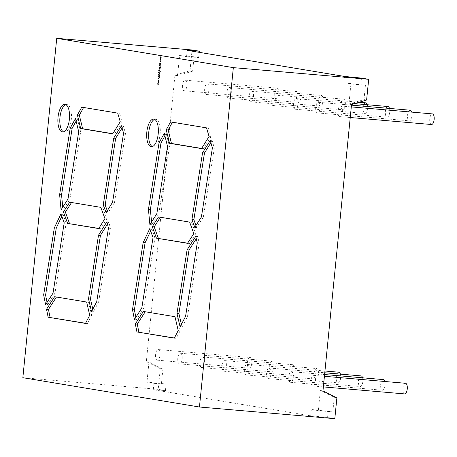 <?xml version="1.0" encoding="UTF-8"?>
<svg xmlns="http://www.w3.org/2000/svg" width="457" height="457" viewBox="0 0 457 457"><rect width="100%" height="100%" fill="white"/><g stroke="black" fill="none" stroke-linecap="round" stroke-linejoin="round"><path stroke-width="0.34" stroke-dasharray="2.29 1.71" d="M184.131 90.794A5.33 2.211 94.9 0 1 182.469 85.213A5.33 2.211 94.9 0 1 185.119 80.175A5.33 2.211 94.9 0 1 185.188 80.186A5.33 2.211 94.9 0 1 186.856 85.767A5.33 2.211 94.9 0 1 184.205 90.8A5.33 2.211 94.9 0 1 184.131 90.794M275.977 98.706A5.33 2.211 94.9 0 1 274.314 93.125A5.33 2.211 94.9 0 1 276.965 88.092A5.33 2.211 94.9 0 1 277.039 88.104A5.33 2.211 94.9 0 1 278.701 93.679A5.33 2.211 94.9 0 1 276.051 98.718A5.33 2.211 94.9 0 1 275.977 98.706M157.242 360.179A5.33 2.211 94.9 0 1 155.58 354.598A5.33 2.211 94.9 0 1 158.231 349.559A5.33 2.211 94.9 0 1 158.305 349.571A5.33 2.211 94.9 0 1 159.967 355.152A5.33 2.211 94.9 0 1 157.317 360.185A5.33 2.211 94.9 0 1 157.242 360.179M250.15 357.488A5.33 2.211 -85.1 0 0 250.076 357.477A5.33 2.211 -85.1 0 0 247.426 362.51A5.33 2.211 -85.1 0 0 249.088 368.091A5.33 2.211 -85.1 0 0 249.162 368.102A5.33 2.211 -85.1 0 0 251.813 363.064A5.33 2.211 -85.1 0 0 250.15 357.488M312.691 385.976A5.33 2.211 94.9 0 1 311.028 380.401A5.33 2.211 94.9 0 1 313.679 375.363A5.33 2.211 94.9 0 1 313.753 375.374A5.33 2.211 94.9 0 1 315.416 380.949A5.33 2.211 94.9 0 1 312.765 385.988A5.33 2.211 94.9 0 1 312.691 385.976M405.456 383.274A5.33 2.211 -85.1 0 0 402.868 388.399A5.33 2.211 -85.1 0 0 404.536 393.894M290.486 382.292A5.33 2.211 94.9 0 1 288.818 376.711A5.33 2.211 94.9 0 1 291.475 371.678A5.33 2.211 94.9 0 1 291.543 371.69A5.33 2.211 94.9 0 1 293.211 377.265A5.33 2.211 94.9 0 1 290.555 382.303A5.33 2.211 94.9 0 1 290.486 382.292M383.246 379.59A5.33 2.211 -85.1 0 0 380.658 384.714A5.33 2.211 -85.1 0 0 382.332 390.209A5.33 2.211 -85.1 0 0 382.4 390.215A5.33 2.211 -85.1 0 0 384.685 387.239A5.33 2.211 -85.1 0 0 384.805 381.492M339.58 116.592A5.33 2.211 94.9 0 1 337.917 111.017A5.33 2.211 94.9 0 1 340.568 105.978A5.33 2.211 94.9 0 1 340.636 105.99A5.33 2.211 94.9 0 1 342.304 111.565A5.33 2.211 94.9 0 1 339.654 116.604A5.33 2.211 94.9 0 1 339.58 116.592M431.425 124.51A5.33 2.211 94.9 0 1 429.751 119.014A5.33 2.211 94.9 0 1 432.339 113.89M317.375 112.908A5.33 2.211 94.9 0 1 315.707 107.326A5.33 2.211 94.9 0 1 318.358 102.294A5.33 2.211 94.9 0 1 318.432 102.305A5.33 2.211 94.9 0 1 320.094 107.881A5.33 2.211 94.9 0 1 317.444 112.919A5.33 2.211 94.9 0 1 317.375 112.908M411.694 112.108A5.33 2.211 94.9 0 1 411.574 117.855A5.33 2.211 94.9 0 1 409.289 120.831A5.33 2.211 94.9 0 1 409.221 120.825A5.33 2.211 94.9 0 1 407.547 115.33A5.33 2.211 94.9 0 1 410.135 110.206M179.452 363.863A5.33 2.211 94.9 0 1 177.784 358.282A5.33 2.211 94.9 0 1 180.435 353.25A5.33 2.211 94.9 0 1 180.509 353.255A5.33 2.211 94.9 0 1 182.172 358.836A5.33 2.211 94.9 0 1 179.521 363.869A5.33 2.211 94.9 0 1 179.452 363.863M272.355 361.173A5.33 2.211 -85.1 0 0 272.286 361.161A5.33 2.211 -85.1 0 0 269.63 366.2A5.33 2.211 -85.1 0 0 271.298 371.775A5.33 2.211 -85.1 0 0 271.367 371.787A5.33 2.211 -85.1 0 0 274.023 366.748A5.33 2.211 -85.1 0 0 272.355 361.173M201.657 367.548A5.33 2.211 94.9 0 1 199.995 361.967A5.33 2.211 94.9 0 1 202.645 356.934A5.33 2.211 94.9 0 1 202.714 356.94A5.33 2.211 94.9 0 1 204.382 362.521A5.33 2.211 94.9 0 1 201.731 367.559A5.33 2.211 94.9 0 1 201.657 367.548M294.565 364.857A5.33 2.211 -85.1 0 0 294.491 364.846A5.33 2.211 -85.1 0 0 291.84 369.884A5.33 2.211 -85.1 0 0 293.503 375.465A5.33 2.211 -85.1 0 0 293.577 375.471A5.33 2.211 -85.1 0 0 296.227 370.438A5.33 2.211 -85.1 0 0 294.565 364.857M223.867 371.233A5.33 2.211 94.9 0 1 222.199 365.657A5.33 2.211 94.9 0 1 224.85 360.619A5.33 2.211 94.9 0 1 224.924 360.63A5.33 2.211 94.9 0 1 226.586 366.206A5.33 2.211 94.9 0 1 223.936 371.244A5.33 2.211 94.9 0 1 223.867 371.233M316.77 368.542A5.33 2.211 -85.1 0 0 316.695 368.536A5.33 2.211 -85.1 0 0 314.045 373.569A5.33 2.211 -85.1 0 0 315.713 379.15A5.33 2.211 -85.1 0 0 315.781 379.156A5.33 2.211 -85.1 0 0 318.432 374.123A5.33 2.211 -85.1 0 0 316.77 368.542M246.072 374.923A5.33 2.211 94.9 0 1 244.409 369.342A5.33 2.211 94.9 0 1 247.06 364.303A5.33 2.211 94.9 0 1 247.128 364.315A5.33 2.211 94.9 0 1 248.797 369.896A5.33 2.211 94.9 0 1 246.14 374.929A5.33 2.211 94.9 0 1 246.072 374.923M338.831 372.215A5.33 2.211 -85.1 0 0 336.243 377.345A5.33 2.211 -85.1 0 0 337.917 382.835A5.33 2.211 -85.1 0 0 337.991 382.846A5.33 2.211 -85.1 0 0 340.271 379.87A5.33 2.211 -85.1 0 0 340.391 374.123M268.276 378.607A5.33 2.211 94.9 0 1 266.614 373.026A5.33 2.211 94.9 0 1 269.264 367.994A5.33 2.211 94.9 0 1 269.339 367.999A5.33 2.211 94.9 0 1 271.001 373.58A5.33 2.211 94.9 0 1 268.35 378.613A5.33 2.211 94.9 0 1 268.276 378.607M361.041 375.905A5.33 2.211 -85.1 0 0 358.454 381.029A5.33 2.211 -85.1 0 0 360.127 386.519A5.33 2.211 -85.1 0 0 360.196 386.531A5.33 2.211 -85.1 0 0 362.481 383.554A5.33 2.211 -85.1 0 0 362.595 377.808M295.165 109.223A5.33 2.211 94.9 0 1 293.503 103.642A5.33 2.211 94.9 0 1 296.153 98.609A5.33 2.211 94.9 0 1 296.227 98.615A5.33 2.211 94.9 0 1 297.89 104.196A5.33 2.211 94.9 0 1 295.239 109.229A5.33 2.211 94.9 0 1 295.165 109.223M389.484 108.423A5.33 2.211 94.9 0 1 389.37 114.17A5.33 2.211 94.9 0 1 387.085 117.146A5.33 2.211 94.9 0 1 387.01 117.135A5.33 2.211 94.9 0 1 385.342 111.645A5.33 2.211 94.9 0 1 387.93 106.521M272.96 105.538A5.33 2.211 94.9 0 1 271.292 99.957A5.33 2.211 94.9 0 1 273.949 94.919A5.33 2.211 94.9 0 1 274.017 94.93A5.33 2.211 94.9 0 1 275.685 100.511A5.33 2.211 94.9 0 1 273.029 105.544A5.33 2.211 94.9 0 1 272.96 105.538M367.279 104.739A5.33 2.211 94.9 0 1 367.16 110.485A5.33 2.211 94.9 0 1 364.875 113.462A5.33 2.211 94.9 0 1 364.806 113.45A5.33 2.211 94.9 0 1 363.132 107.961A5.33 2.211 94.9 0 1 365.72 102.831M250.75 101.848A5.33 2.211 94.9 0 1 249.088 96.273A5.33 2.211 94.9 0 1 251.738 91.234A5.33 2.211 94.9 0 1 251.813 91.246A5.33 2.211 94.9 0 1 253.475 96.821A5.33 2.211 94.9 0 1 250.824 101.86A5.33 2.211 94.9 0 1 250.75 101.848M342.601 109.766A5.33 2.211 94.9 0 1 340.933 104.185A5.33 2.211 94.9 0 1 343.584 99.152A5.33 2.211 94.9 0 1 343.658 99.158A5.33 2.211 94.9 0 1 345.321 104.739A5.33 2.211 94.9 0 1 342.67 109.771A5.33 2.211 94.9 0 1 342.601 109.766M228.546 98.164A5.33 2.211 94.9 0 1 226.883 92.582A5.33 2.211 94.9 0 1 229.534 87.55A5.33 2.211 94.9 0 1 229.603 87.555A5.33 2.211 94.9 0 1 231.271 93.137A5.33 2.211 94.9 0 1 228.614 98.175A5.33 2.211 94.9 0 1 228.546 98.164M320.391 106.081A5.33 2.211 94.9 0 1 318.729 100.5A5.33 2.211 94.9 0 1 321.38 95.462A5.33 2.211 94.9 0 1 321.448 95.473A5.33 2.211 94.9 0 1 323.116 101.054A5.33 2.211 94.9 0 1 320.466 106.087A5.33 2.211 94.9 0 1 320.391 106.081M206.341 94.479A5.33 2.211 94.9 0 1 204.673 88.898A5.33 2.211 94.9 0 1 207.324 83.865A5.33 2.211 94.9 0 1 207.398 83.871A5.33 2.211 94.9 0 1 209.06 89.452A5.33 2.211 94.9 0 1 206.41 94.485A5.33 2.211 94.9 0 1 206.341 94.479M298.187 102.391A5.33 2.211 94.9 0 1 296.519 96.815A5.33 2.211 94.9 0 1 299.169 91.777A5.33 2.211 94.9 0 1 299.244 91.788A5.33 2.211 94.9 0 1 300.906 97.364A5.33 2.211 94.9 0 1 298.255 102.402A5.33 2.211 94.9 0 1 298.187 102.391M65.848 104.647A13.864 5.747 94.9 0 1 66.836 104.533A13.864 5.747 94.9 0 1 67.019 104.556A13.864 5.747 94.9 0 1 71.349 119.06A13.864 5.747 94.9 0 1 64.454 132.153A13.864 5.747 94.9 0 1 64.266 132.13A13.864 5.747 94.9 0 1 63.506 131.873M154.66 119.397A13.864 5.747 94.9 0 1 155.643 119.283A13.864 5.747 94.9 0 1 155.831 119.306A13.864 5.747 94.9 0 1 160.156 133.81A13.864 5.747 94.9 0 1 153.261 146.903A13.864 5.747 94.9 0 1 153.078 146.88A13.864 5.747 94.9 0 1 152.312 146.623M158.013 81.506L157.922 82.454L158.305 82.654L158.95 82.066L158.43 81.375L157.779 81.963M157.871 81.98L158.39 82.671L158.95 82.066M159.036 82.077L158.573 81.392L158.105 81.523M159.504 76.742L159.213 76.193L159.047 77.039L158.276 76.222L157.876 76.61L158.093 77.084L158.253 76.376L159.036 77.187L159.59 76.753L159.213 76.193M159.304 76.21L159.133 77.05L158.368 76.239L157.876 76.61M157.962 76.627L158.179 77.102L158.253 76.376L158.573 76.747M158.665 76.759L159.122 77.204L159.59 76.753M158.585 74.103L158.116 74.211L158.688 74.485L159.716 74.2L158.128 74.063M158.99 72.029L160.03 72.229L160.407 71.669L160.116 71.006L160.27 71.646L159.71 72.092L159.973 71.612L159.47 70.932L158.796 72.012M158.882 72.029L160.116 72.24L160.498 71.686L160.201 71.024L160.356 71.658L159.796 72.103L160.059 71.629L159.47 70.932L158.825 71.521M158.608 70.304L158.579 70.589L158.608 70.304M158.665 70.606L158.693 70.321L158.579 70.589M160.298 68.367L158.71 68.23L159.373 68.287L159.099 68.773L159.619 69.47L160.316 68.213M160.401 68.23L158.813 68.093L159.459 68.304L159.185 68.79L159.567 69.464L160.27 68.87M160.613 65.191L159.487 65.094L159.402 65.717L160.504 66.282L159.544 65.699L160.704 65.208L159.487 65.094M159.573 65.111L159.807 66.214L160.504 66.282M160.596 66.294L159.544 65.699M159.247 64.774L159.276 64.488L159.156 64.757M160.755 62.678L160.727 62.963L160.755 62.678M160.813 62.98L160.841 62.695L160.727 62.963M161.212 59.181L160.139 58.57L160.898 59.17L160.041 59.507L160.813 59.998L159.944 60.461L161.127 60.038L160.361 59.541L161.304 59.193L160.139 58.57M194.065 56.782L198.675 57.548L186.559 56.697L179.561 55.531L194.065 56.782L192.631 71.143L190.009 70.709L174.928 75.251L146.349 361.601L160.27 368.639L158.202 389.364L22.85 377.699M190.009 70.709L192.077 49.984M161.407 57.262L160.327 56.651L161.087 57.256L160.23 57.616L161.007 58.085L160.139 58.547L161.321 58.125L160.55 57.628L161.492 57.279L160.327 56.651M161.024 61.095L159.944 60.484L160.704 61.084L159.847 61.444L160.624 61.912L159.756 62.375L160.938 61.952L160.167 61.455L161.11 61.107L159.944 60.484M160.801 63.34L159.236 63.363L159.824 63.414L159.145 64.288L159.921 63.512L160.687 64.483L160.036 63.432L160.887 63.357L159.253 63.209M160.67 64.671L159.539 64.574M159.43 67.636L160.464 67.83L160.847 67.276L160.556 66.613L160.71 67.248L160.144 67.699L160.413 67.219L159.904 66.533L159.23 67.619M159.322 67.63L160.556 67.847L160.933 67.293L160.641 66.625L160.795 67.265L160.236 67.71L160.498 67.236L159.904 66.533L159.265 67.128M160.156 69.784L159.025 69.687L158.985 70.275L160.241 69.795L159.025 69.687M160.087 70.498L158.956 70.401M159.876 72.612L158.271 72.623L158.945 72.686L158.665 73.137L159.767 73.697L158.802 73.12L159.961 72.623L158.288 72.474M158.373 72.486L159.03 72.697L158.75 73.149L159.07 73.634L159.767 73.697M159.853 73.714L158.802 73.12M158.191 74.754L159.562 75.428L158.082 75.839L159.013 75.925L159.722 75.451L159.447 74.891L158.099 74.737L159.476 75.416L157.991 75.828L158.927 75.908L159.63 75.439L159.036 74.822L159.447 74.891L158.099 74.737M157.768 78.113L159.23 79.05L158.779 78.593L158.853 77.821L159.39 77.439L157.762 78.136M157.928 80.495L158.133 81.083L158.065 80.495L158.688 80.021L158.779 81.14L159.099 80.581L158.59 79.849L157.928 80.495L158.133 81.083M158.225 81.1L158.653 80.015L158.865 81.152L159.185 80.598L158.59 79.849L158.013 80.506M158.836 83.008L157.705 82.911L157.545 84.339L158.042 84.808L158.665 84.705L157.688 84.322L158.75 83.86L157.768 83.477L158.922 83.025L157.705 82.911M157.791 82.928L157.631 84.356L158.653 84.859M158.739 84.871L157.688 84.322L158.739 84.008M158.825 84.025L157.768 83.477L158.819 83.163M186.559 56.697L187.193 50.333M343.927 82.814L350.925 83.979L365.429 85.225L343.927 82.814L344.567 76.45M351.536 104.562L348.914 104.127L350.925 83.979M322.956 390.918L320.328 390.484L318.318 410.632L332.822 411.883L311.326 409.472L318.318 410.632M334.81 418.681L327.578 417.481L310.691 415.836L311.326 409.472M310.691 415.836L153.318 389.712L153.952 383.349L146.96 382.189L161.458 383.44L162.892 369.079L160.27 368.639M162.892 369.079L148.971 362.035L146.96 382.189M148.971 362.035L146.349 361.601M192.631 71.143L177.55 75.685L174.928 75.251M177.55 75.685L179.561 55.531M198.675 57.548L199.195 52.321M153.318 389.712L165.434 390.564L166.068 384.2L153.952 383.349M336.878 397.956L334.256 397.521L320.328 390.484M360.819 84.459L361.453 78.096M327.578 417.481L328.212 411.117M332.822 411.883L334.256 397.521M366.617 100.02L363.995 99.586L348.914 104.127M365.429 85.225L363.995 99.586M161.458 383.44L166.068 384.2M165.434 390.564L158.202 389.364M174.985 316.701L145.212 311.76M145.303 311.623L143.367 311.457M176.916 316.867L180.149 330.748L178.213 330.582M174.3 338.151L176.231 338.317L180.149 330.748M176.231 338.317L174.368 338.009M150.644 231.025L151.707 228.78L149.776 228.614M151.707 228.78L154.952 237.743L153.021 237.577M141.796 308.052L143.727 308.218L154.952 237.743M143.727 308.218L136.369 319.654L134.438 319.489M135.889 317.232L136.369 319.654M181.412 324.396L182.04 327.086L180.104 326.921M197.264 242.895L199.201 243.067L197.687 236.56L196.293 238.72M197.687 236.56L195.75 236.389M199.201 243.067L187.496 316.535L185.565 316.364M182.04 327.086L187.496 316.535M212.396 147.908L214.327 148.074L212.168 140.676L210.231 140.51M214.327 148.074L203.319 217.195L201.388 217.029M195.944 225.49L196.676 227.517L203.319 217.195M196.676 227.517L194.745 227.352M212.168 140.676L210.883 142.733M172.415 122.213L170.564 121.905M172.495 122.07L206.541 127.874M208.472 128.04L210.991 136.66L209.06 136.494M210.991 136.66L203.445 148.771L201.514 148.605M201.6 148.462L203.445 148.771M164.926 135.843L166.234 133.455L164.303 133.29M166.234 133.455L169.461 146.668L167.525 146.497M151.558 221.942L151.821 224.707L158.745 213.95L169.461 146.668M158.745 213.95L156.808 213.779M151.821 224.707L149.885 224.541M85.562 323.27L87.418 323.579L85.488 323.407M86.619 302.037L56.44 297.027M56.531 296.884L54.6 296.719M88.555 302.203L91.668 315.359L89.732 315.193M87.418 323.579L91.668 315.359M108.446 228.157L110.377 228.323L108.829 221.942L107.464 224.124M108.829 221.942L106.892 221.776M110.377 228.323L98.678 301.791L96.747 301.626M92.851 309.161L93.485 311.84L98.678 301.791M93.485 311.84L91.549 311.674M83.597 107.469L117.717 113.13M119.654 113.296L122.168 121.91L120.237 121.745M122.168 121.91L114.621 134.027L112.69 133.861M112.776 133.718L114.621 134.027M83.677 107.326L81.74 107.161M76.108 121.094L77.422 118.706L75.485 118.54M77.422 118.706L80.643 131.913L78.707 131.747M62.735 207.204L62.997 209.963L69.927 199.195L80.643 131.913M69.927 199.195L67.996 199.029M62.997 209.963L61.067 209.797M61.832 216.27L62.895 214.025L60.958 213.859M62.895 214.025L66.139 222.993L64.209 222.827M53.006 293.177L54.937 293.343L66.139 222.993M54.937 293.343L47.539 304.842L45.609 304.676M47.054 302.425L47.539 304.842M123.573 133.164L125.509 133.33L123.344 125.938L121.413 125.766M125.509 133.33L114.501 202.451L112.565 202.285M107.286 210.751L108.041 212.808L114.501 202.451M108.041 212.808L106.104 212.642M123.344 125.938L122.065 127.994M187.53 243.318L189.466 243.484L195.733 233.744L193.802 233.573M189.466 243.484L187.621 243.175M160.384 217.246L158.539 216.938M189.649 222.102L160.476 217.109M191.58 222.273L195.733 233.744M98.712 228.574L100.649 228.74L106.864 218.777L104.927 218.612M100.649 228.74L98.798 228.431M71.566 202.502L69.721 202.2M100.797 207.358L71.652 202.365M102.728 207.524L106.864 218.777M160.396 56.834L161.087 57.256M161.172 57.274L160.236 57.593M160.316 57.633L161.007 58.085M161.093 58.096L160.156 58.387M160.224 58.559L161.321 58.125M161.412 58.108L160.55 57.628M160.636 57.639L161.401 57.291M160.207 58.747L160.898 59.17M160.984 59.187L160.041 59.507M160.127 59.547L160.813 59.998M160.898 60.01L159.961 60.301M160.036 60.473L161.127 60.038M161.218 60.021L160.361 59.541M160.447 59.559L161.212 59.204M160.019 60.661L160.704 61.084M160.79 61.101L159.853 61.421M159.939 61.461L160.624 61.912M160.71 61.929L159.773 62.215M159.841 62.392L160.938 61.952M161.03 61.935L160.167 61.455M160.253 61.472L161.024 61.124M159.327 63.374L159.824 63.414M159.916 63.426L159.167 64.071M159.23 64.3L159.921 63.512M160.007 63.529L160.687 64.483M160.795 64.294L160.036 63.432M160.127 63.443L160.784 63.494M159.607 64.74L160.653 64.82M159.63 65.717L159.887 65.305M159.973 65.322L160.601 65.345M159.35 67.139L159.516 67.647M160.361 67.23L159.744 67.659L159.402 67.15L159.899 66.688L160.361 67.23L159.79 67.665L159.487 67.162L159.899 66.688L160.276 67.213M160.356 68.887L160.087 68.35M159.322 68.796L159.819 68.333L160.127 68.858L159.722 69.333L159.236 68.784L159.819 68.333L160.218 68.87L159.722 69.333L159.236 68.784M159.265 69.864L158.962 70.138M159.459 69.91L160.144 69.932M159.025 70.567L160.07 70.652M158.91 71.532L159.082 72.046M159.921 71.623L159.35 72.063L158.962 71.543L159.459 71.081L159.921 71.623L159.35 72.063L159.047 71.56L159.459 71.081L159.836 71.612M158.893 73.137L159.145 72.726M159.23 72.737L159.859 72.76M158.202 74.228L158.568 74.251M158.796 74.28L159.699 74.348M159.801 74.211L158.722 74.114M157.848 78.147L159.23 79.05M159.333 78.901L158.779 78.593M158.865 78.604L158.853 77.821M158.939 77.839L159.373 77.604M159.482 77.456L157.854 78.124M158.773 77.907L158.716 78.513L158.151 78.158L158.773 77.907L158.625 78.495L158.065 78.147L158.688 77.89M159.156 79.621L159.185 79.335M158.008 82.466L158.39 82.671L158.008 82.466M158.899 82.066L158.322 82.506L157.922 81.974L158.545 81.546L158.899 82.066L158.408 82.517L158.008 81.992L158.419 81.523L158.813 82.054M158.139 84.665L157.774 84.339L158.139 84.665M158.265 83.825L157.859 83.488L158.265 83.825M185.119 80.175L276.965 88.092M158.231 349.559L250.076 357.477M313.679 375.363L324.413 376.288M291.475 371.678L324.59 374.534M340.568 105.978L351.302 106.904M318.358 102.294L351.479 105.15M180.435 353.25L272.286 361.161M202.645 356.934L294.491 364.846M224.85 360.619L316.695 368.536M247.06 364.303L324.938 371.015M269.264 367.994L324.767 372.775M296.153 98.609L354.592 103.642M273.949 94.919L359.168 102.265M251.738 91.234L343.584 99.152M229.534 87.55L321.38 95.462M207.324 83.865L299.169 91.777M64.454 132.153L62.518 131.987M153.261 146.903L151.33 146.737M155.643 119.283L153.712 119.111M66.836 104.533L64.9 104.362M206.41 94.485L298.255 102.402M228.614 98.175L320.466 106.087M250.824 101.86L342.67 109.771M273.029 105.544L364.875 113.462M295.239 109.229L387.085 117.146M268.35 378.613L360.196 386.531M246.14 374.929L337.991 382.846M223.936 371.244L315.781 379.156M201.731 367.559L293.577 375.471M179.521 363.869L271.367 371.787M317.444 112.919L409.289 120.831M339.654 116.604L350.245 117.518M290.555 382.303L382.4 390.215M312.765 385.988L323.356 386.902M157.317 360.185L249.162 368.102M184.205 90.8L276.051 98.718"/><path stroke-width="0.69" d="M404.536 393.894A5.33 2.211 -85.1 0 0 404.611 393.905A5.33 2.211 -85.1 0 0 407.261 388.867A5.33 2.211 -85.1 0 0 405.599 383.286A5.33 2.211 -85.1 0 0 405.525 383.28A5.33 2.211 -85.1 0 0 405.456 383.274M384.805 381.492A5.33 2.211 -85.1 0 0 383.389 379.601A5.33 2.211 -85.1 0 0 383.32 379.596A5.33 2.211 -85.1 0 0 383.246 379.59M432.339 113.89A5.33 2.211 94.9 0 1 432.413 113.896A5.33 2.211 94.9 0 1 432.488 113.902A5.33 2.211 94.9 0 1 434.15 119.483A5.33 2.211 94.9 0 1 431.499 124.521A5.33 2.211 94.9 0 1 431.425 124.51M410.135 110.206A5.33 2.211 94.9 0 1 410.209 110.211A5.33 2.211 94.9 0 1 410.277 110.217A5.33 2.211 94.9 0 1 411.694 112.108M340.391 374.123A5.33 2.211 -85.1 0 0 338.974 372.232A5.33 2.211 -85.1 0 0 338.905 372.221A5.33 2.211 -85.1 0 0 338.831 372.215M362.595 377.808A5.33 2.211 -85.1 0 0 361.184 375.917A5.33 2.211 -85.1 0 0 361.11 375.905A5.33 2.211 -85.1 0 0 361.041 375.905M387.93 106.521A5.33 2.211 94.9 0 1 387.999 106.521A5.33 2.211 94.9 0 1 388.073 106.532A5.33 2.211 94.9 0 1 389.484 108.423M365.72 102.831A5.33 2.211 94.9 0 1 365.794 102.836A5.33 2.211 94.9 0 1 365.863 102.848A5.33 2.211 94.9 0 1 367.279 104.739M65.088 104.385A13.864 5.747 94.9 0 1 69.413 118.894A13.864 5.747 94.9 0 1 62.518 131.987A13.864 5.747 94.9 0 1 62.335 131.964A13.864 5.747 94.9 0 1 58.005 117.455A13.864 5.747 94.9 0 1 64.9 104.362A13.864 5.747 94.9 0 1 65.088 104.385M153.895 119.14A13.864 5.747 94.9 0 1 158.225 133.644A13.864 5.747 94.9 0 1 151.33 146.737A13.864 5.747 94.9 0 1 151.141 146.714A13.864 5.747 94.9 0 1 146.817 132.204A13.864 5.747 94.9 0 1 153.712 119.111A13.864 5.747 94.9 0 1 153.895 119.14M199.309 51.184L187.193 50.333L344.567 76.45L361.453 78.096L368.685 79.301L366.617 100.02L351.536 104.562L322.956 390.918L336.878 397.956L334.81 418.681L199.458 407.016L22.85 377.699L56.725 38.319L192.077 49.984L199.309 51.184L199.195 52.321M98.712 228.574L104.927 218.612L100.797 207.358L69.721 202.2L63.454 211.939L67.602 223.41L98.712 228.574M187.53 243.318L193.802 233.573L189.649 222.102L158.539 216.938L152.272 226.683L156.425 238.154L187.53 243.318M121.413 125.766L113.724 138.111L103.259 204.89L106.104 212.642L112.565 202.285L123.573 133.164L121.413 125.766M59.621 194.665L70.224 128.12L75.485 118.54L78.707 131.747L67.996 199.029L61.067 209.797L59.621 194.665L61.558 194.831L62.735 207.204M85.488 323.407L89.732 315.193L86.619 302.037L54.6 296.719L46.528 309.258L48.128 317.209L85.488 323.407M148.445 209.409L159.042 142.864L164.303 133.29L167.525 146.497L156.808 213.779L149.885 224.541L148.445 209.409L150.376 209.574L151.558 221.942M210.231 140.51L202.548 152.844L191.923 219.554L194.745 227.352L201.388 217.029L212.396 147.908L210.231 140.51M176.968 313.439L180.104 326.921L185.565 316.364L197.264 242.895L195.75 236.389L187.096 249.842L176.968 313.439L178.904 313.605L181.412 324.396M199.458 407.016L233.333 67.636L56.725 38.319M143.367 311.457L135.329 323.944L136.934 331.948L174.3 338.151L178.213 330.582L174.985 316.701L143.367 311.457M132.473 309.68L134.438 319.489L141.796 308.052L153.021 237.577L149.776 228.614L143.155 242.616L132.473 309.68L134.404 309.852L145.086 242.781L143.155 242.616M166.228 129.788L169.524 143.292L201.514 148.605L209.06 136.494L206.541 127.874L170.564 121.905L166.228 129.788L168.159 129.954L172.415 122.213M106.892 221.776L98.506 235.212L88.527 298.895L91.549 311.674L96.747 301.626L108.446 228.157L106.892 221.776M81.74 107.161L117.717 113.13L120.237 121.745L112.69 133.861L80.7 128.548L77.404 115.05L81.74 107.161M43.655 294.942L54.337 227.872L60.958 213.859L64.209 222.827L53.006 293.177L45.609 304.676L43.655 294.942L45.586 295.108L47.054 302.425M368.685 79.301L233.333 67.636M145.212 311.76L137.266 324.11L135.329 323.944M174.368 338.009L136.934 331.948M137.266 324.11L138.871 332.119M145.086 242.781L150.644 231.025M134.404 309.852L135.889 317.232M196.293 238.72L189.032 250.008L178.904 313.605M189.032 250.008L187.096 249.842M210.883 142.733L204.479 153.009L193.854 219.72L195.944 225.49M193.854 219.72L191.923 219.554M204.479 153.009L202.548 152.844M168.159 129.954L171.455 143.458L201.6 148.462M171.455 143.458L169.524 143.292M150.376 209.574L160.978 143.03L159.042 142.864M160.978 143.03L164.926 135.843M152.312 146.623A13.864 5.747 94.9 0 1 148.731 132.599A13.864 5.747 94.9 0 1 154.66 119.397M85.562 323.27L48.128 317.209M56.44 297.027L48.465 309.429L50.059 317.375M48.465 309.429L46.528 309.258M107.464 224.124L100.443 235.384L98.506 235.212M100.443 235.384L90.463 299.061L92.851 309.161M90.463 299.061L88.527 298.895M77.404 115.05L79.341 115.215L82.631 128.714L112.776 133.718M82.631 128.714L80.7 128.548M79.341 115.215L83.597 107.469M61.558 194.831L72.155 128.286L70.224 128.12M72.155 128.286L76.108 121.094M45.586 295.108L56.268 228.037L54.337 227.872M56.268 228.037L61.832 216.27M122.065 127.994L115.661 138.277L105.196 205.056L107.286 210.751M105.196 205.056L103.259 204.89M115.661 138.277L113.724 138.111M63.506 131.873A13.864 5.747 94.9 0 1 59.918 117.849A13.864 5.747 94.9 0 1 65.848 104.647M187.621 243.175L156.425 238.154M152.272 226.683L154.203 226.849L158.356 238.32M154.203 226.849L160.384 217.246M98.798 228.431L67.602 223.41M63.454 211.939L65.385 212.105L69.538 223.576M65.385 212.105L71.566 202.502M324.413 376.288L405.525 383.28M324.59 374.534L383.32 379.596M351.302 106.904L432.413 113.896M351.479 105.15L410.209 110.211M324.938 371.015L338.905 372.221M324.767 372.775L361.11 375.905M354.592 103.642L387.999 106.521M359.168 102.265L365.794 102.836M350.245 117.518L431.499 124.521M323.356 386.902L404.611 393.905"/></g></svg>
